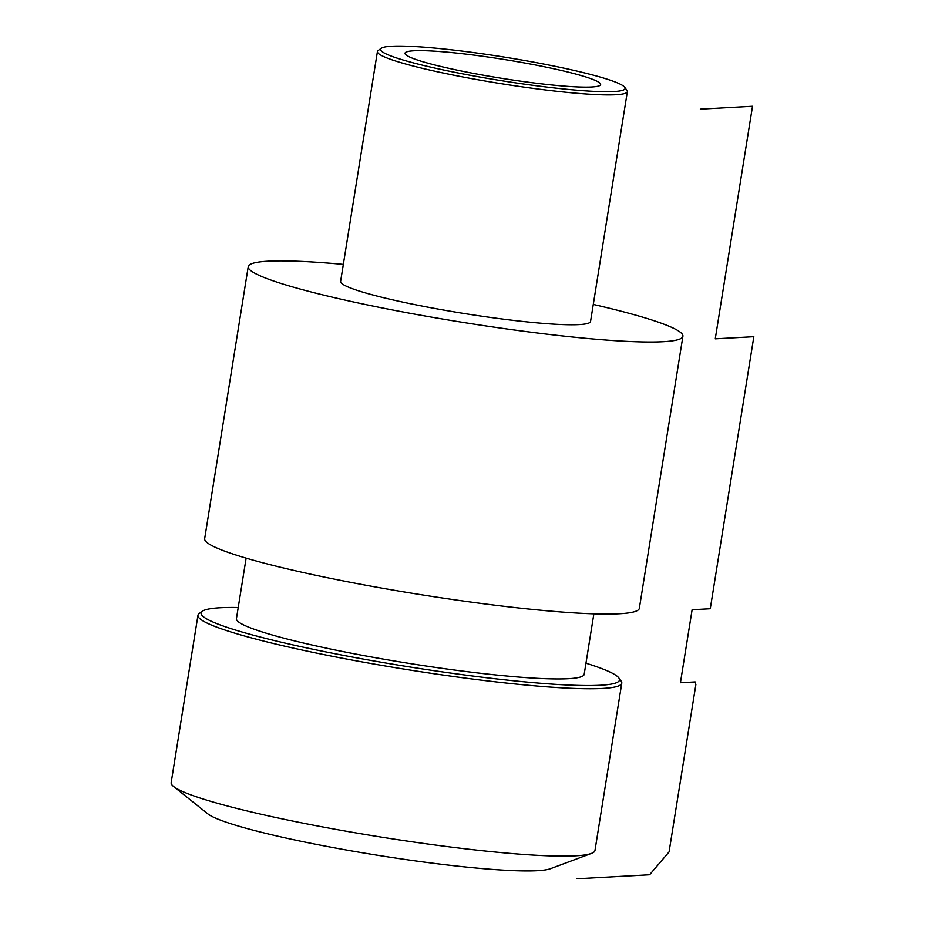 <?xml version="1.0" encoding="UTF-8"?>
<svg xmlns="http://www.w3.org/2000/svg" width="925" height="925" viewBox="0 0 925 925"><rect width="100%" height="100%" fill="white"/><g stroke="black" fill="none" stroke-linecap="round" stroke-linejoin="round"><path stroke-width="1.39" d="M591.457 853.405L550.398 868.702A175.947 16.858 -170.9 0 1 537.437 870.668A175.947 16.858 9.1 0 1 355.431 851.578A175.947 16.858 9.1 0 1 207.813 813.838L173.588 786.481A214.6 20.57 9.1 0 0 353.651 832.512A214.6 20.57 9.1 0 0 575.627 855.81A214.6 20.57 -170.9 0 0 591.457 853.405A214.6 20.57 -170.9 0 0 594.96 850.503L621.773 683.147A214.6 20.57 -170.9 0 1 602.441 688.454A214.6 20.57 9.1 0 1 362.993 662.08A214.6 20.57 9.1 0 1 197.973 615.264A214.6 20.57 9.1 0 1 199.268 613.46L202.402 611.217A211.848 20.304 9.1 0 0 354.252 657.409A211.848 20.304 9.1 0 0 600.406 685.252A211.848 20.304 -170.9 0 0 618.825 677.921L621.103 681.031A214.6 20.57 -170.9 0 1 621.773 683.147M197.973 615.264L171.171 782.619A214.6 20.57 9.1 0 0 173.588 786.481M202.402 611.217A211.848 20.304 9.1 0 1 220.208 607.748A211.848 20.304 -170.9 0 1 238.222 607.505M585.953 663.202A211.848 20.304 -170.9 0 1 618.825 677.921M246.131 558.133L236.442 618.652A176.085 16.881 9.1 0 0 371.838 657.062A176.085 16.881 9.1 0 0 568.308 678.707A176.085 16.881 -170.9 0 0 584.172 674.348L593.862 613.83M248.235 266.643L204.668 538.674A220.104 21.102 9.1 0 0 373.92 586.693A220.104 21.102 9.1 0 0 619.507 613.749A220.104 21.102 -170.9 0 0 639.337 608.303L682.904 336.261A220.104 21.102 -170.9 0 1 663.075 341.707A220.104 21.102 9.1 0 1 417.499 314.65A220.104 21.102 9.1 0 1 248.235 266.643A220.104 21.102 9.1 0 1 268.065 261.197A220.104 21.102 -170.9 0 1 343.337 264.388M593.272 304.429A220.104 21.102 -170.9 0 1 682.904 336.261M381.32 48.273L378.186 50.517A126.563 12.129 9.1 0 0 377.423 51.58L340.608 281.431A126.563 12.129 9.1 0 0 437.93 309.042A126.563 12.129 9.1 0 0 579.143 324.594A126.563 12.129 -170.9 0 0 590.543 321.472L627.358 91.61A126.563 12.129 9.1 0 0 626.953 90.373L624.687 87.251A123.811 11.863 9.1 0 0 524.093 60.437A123.811 11.863 9.1 0 0 391.726 46.25A123.811 11.863 9.1 0 0 381.32 48.273A123.811 11.863 9.1 0 0 470.062 75.272A123.811 11.863 9.1 0 0 613.923 91.54A123.811 11.863 9.1 0 0 624.687 87.251M377.423 51.58A126.563 12.129 9.1 0 0 474.745 79.192A126.563 12.129 9.1 0 0 615.957 94.743A126.563 12.129 9.1 0 0 627.358 91.61M413.949 50.782A99.044 9.493 -170.9 0 1 524.463 62.958A99.044 9.493 -170.9 0 1 600.626 84.557A99.044 9.493 -170.9 0 1 591.699 87.008A99.044 9.493 -170.9 0 1 481.185 74.832A99.044 9.493 -170.9 0 1 405.023 53.234A99.044 9.493 -170.9 0 1 413.949 50.782M700.329 109.15L752.511 106.271L715.256 338.828L753.829 336.7L710.261 608.731L692.108 609.737L680.418 682.743L695.161 681.933L695.866 684.569L669.053 851.925L649.604 874.749L577.061 878.75"/></g></svg>
